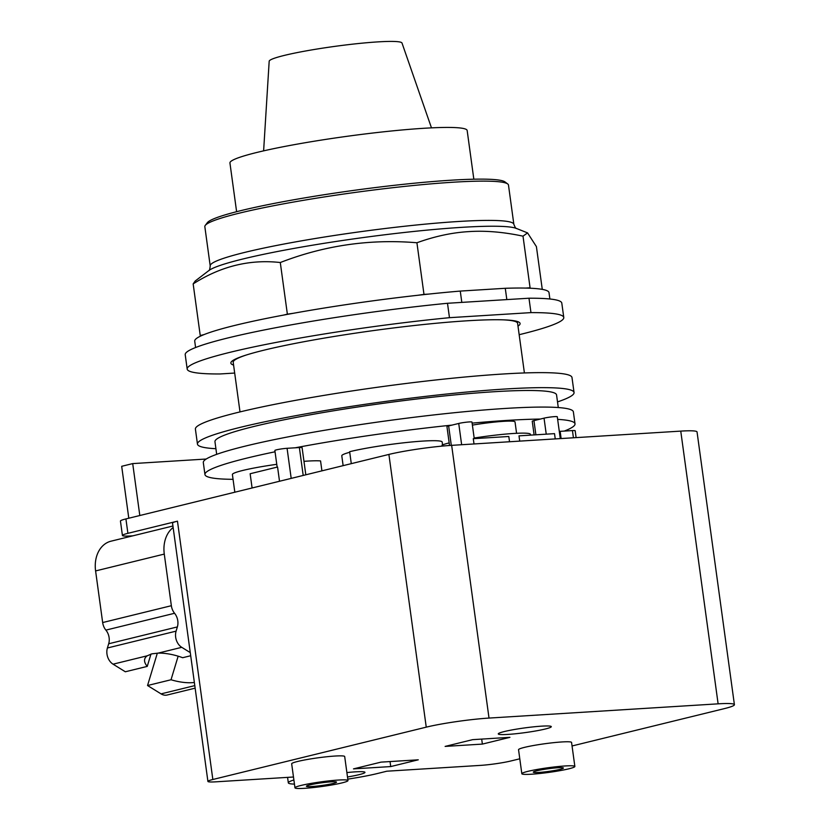 <?xml version="1.0" encoding="UTF-8"?>
<svg xmlns="http://www.w3.org/2000/svg" width="830" height="830" viewBox="0 0 830 830"><rect width="100%" height="100%" fill="white"/><g stroke="black" fill="none" stroke-linecap="round" stroke-linejoin="round"><path stroke-width="1.25" d="M431.476 127.862L402 43.035A67.043 5.914 172.2 0 0 377.764 41.894A67.043 5.914 172.2 0 0 307.39 50.672A67.043 5.914 172.2 0 0 269.179 61.223L263.618 150.863M473.837 179.207L467.166 130.507A119.717 10.551 172.2 0 0 423.84 128.287A119.717 10.551 172.2 0 0 297.213 144.13A119.717 10.551 172.2 0 0 229.941 163.002L236.612 211.702M513.853 224.328L508.479 185.069A153.239 13.508 172.2 0 0 507.711 183.959L504.993 181.915A150.811 13.301 172.2 0 0 451.157 180.203A150.811 13.301 172.2 0 0 297.68 199.086A150.811 13.301 172.2 0 0 207.344 222.679L205.269 225.397A153.239 13.508 172.2 0 0 204.834 226.663L210.208 265.922A153.239 13.508 172.2 0 1 244.694 252.413A153.239 13.508 172.2 0 1 458.399 221.496A153.239 13.508 172.2 0 1 513.853 224.328C515.108 227.42 515.959 228.79 516.405 228.437M507.711 183.959A153.239 13.508 172.2 0 0 453.014 182.226A153.239 13.508 172.2 0 0 297.057 201.42A153.239 13.508 172.2 0 0 205.269 225.397M193.162 283.901L195.226 280.997L208.911 270.528A157.005 13.84 -7.8 0 1 242.692 259.043A157.005 13.84 -7.8 0 1 461.646 227.358A157.005 13.84 -7.8 0 1 516.343 228.416L527.558 232.898L523.004 236.166C503.53 232.016 485.488 230.491 468.888 231.612C452.257 232.556 434.93 236.28 416.919 242.754C369.931 238.822 324.395 245.41 280.291 262.529C249.809 259.126 220.77 266.243 193.162 283.901L200.238 335.528L204.035 334.594A178.803 15.77 -7.8 0 0 200.819 335.984L200.238 335.528M542.27 289.38L536.408 246.614L527.558 232.898M204.035 334.594A178.803 15.77 172.2 0 1 283.57 315.089L287.367 314.155L280.291 262.529M287.367 314.155L293.322 313.294A178.803 15.77 -7.8 0 0 283.57 315.089M293.322 313.294A178.803 15.77 172.2 0 1 418.03 295.252L423.985 294.391L416.919 242.754M423.985 294.391L428.612 294.1A178.803 15.77 -7.8 0 0 418.03 295.252M461.812 302.39L460.266 291.081L505.273 288.29A178.803 15.77 172.2 0 1 525.452 288.083L530.08 287.792L523.004 236.166M530.08 287.792L530.661 288.249A178.803 15.77 -7.8 0 0 525.452 288.083M200.819 335.984A178.803 15.77 172.2 0 0 194.718 341.151L195.59 347.531M460.266 291.081A178.803 15.77 172.2 0 0 428.612 294.1M549.885 298.997L549.004 292.617A178.803 15.77 172.2 0 0 530.661 288.249M505.273 288.29L506.829 299.599M447.495 303.282L528.98 298.219L530.961 312.62L449.466 317.683L447.495 303.282A190.049 16.756 172.2 0 0 185.215 354.68L187.186 369.091A190.049 16.756 172.2 0 0 220.002 373.967L234.683 373.054M519.165 334.698A190.049 16.756 172.2 0 0 563.778 317.506L561.796 303.095A190.049 16.756 172.2 0 0 528.98 298.219M449.466 317.683A190.049 16.756 172.2 0 0 187.186 369.091M563.778 317.506A190.049 16.756 172.2 0 0 530.961 312.62M233.593 365.096A145.956 12.865 -7.8 0 1 230.865 363.104A145.956 12.865 -7.8 0 1 312.879 340.093A145.956 12.865 -7.8 0 1 467.269 320.785A145.956 12.865 -7.8 0 1 520.088 323.482A145.956 12.865 -7.8 0 1 517.993 326.138M194.365 682.467A31.021 12.315 16.8 0 1 171.022 679.76L178.16 656.188M150.967 654.082L147.242 666.397A31.021 12.315 16.8 0 1 144.762 658.947A31.021 12.315 16.8 0 1 147.252 655.793L151.807 653.853L158.115 653.127A31.021 12.315 16.8 0 1 182.662 657.713L190.703 655.741M171.022 679.76L147.543 685.518L157.337 653.158M172.931 526.002L110.992 541.191A29.195 22.244 76.2 0 0 95.595 570.936L102.661 622.552A12.16 9.265 76.2 0 0 105.887 630.115A12.16 9.265 -103.8 0 1 108.689 643.769L107.402 647.991A12.16 9.265 76.2 0 0 113.067 664.176L125.33 671.771L147.242 666.397M309.829 784.91A15.199 1.338 -7.8 0 1 326.46 782.234A15.199 1.338 -7.8 0 1 336.534 782.119A15.199 1.338 -7.8 0 1 333.11 783.458A15.199 1.338 -7.8 0 1 316.479 786.135A15.199 1.338 -7.8 0 1 306.405 786.249A15.199 1.338 -7.8 0 1 309.829 784.91M536.699 770.811A15.199 1.338 -7.8 0 1 553.34 768.134A15.199 1.338 -7.8 0 1 563.404 768.02A15.199 1.338 -7.8 0 1 559.991 769.369A15.199 1.338 -7.8 0 1 543.349 772.045A15.199 1.338 -7.8 0 1 533.285 772.149A15.199 1.338 -7.8 0 1 536.699 770.811M147.543 685.518L161.051 693.88A12.16 9.265 76.2 0 0 167.183 695.011L195.143 688.153M173.138 527.527A29.195 22.244 76.2 0 0 164.278 554.087L171.354 605.703A12.16 9.265 76.2 0 0 174.57 613.277A12.16 9.265 -103.8 0 1 177.371 626.92L176.095 631.142A12.16 9.265 76.2 0 0 181.749 647.327L190.278 652.608M341.96 782.908A26.757 2.355 172.2 0 0 347.978 780.553A26.757 2.355 172.2 0 0 330.257 780.74A26.757 2.355 172.2 0 0 300.979 785.46A26.757 2.355 172.2 0 0 294.961 787.815A26.757 2.355 172.2 0 0 312.682 787.629A26.757 2.355 172.2 0 0 341.96 782.908M568.83 768.819A26.757 2.355 172.2 0 0 574.858 766.453A26.757 2.355 172.2 0 0 557.127 766.65A26.757 2.355 172.2 0 0 527.859 771.361A26.757 2.355 172.2 0 0 521.831 773.716A26.757 2.355 172.2 0 0 539.562 773.529A26.757 2.355 172.2 0 0 568.83 768.819M519.788 758.796L510.875 760.975A21.891 1.93 -7.8 0 1 480.342 765.395L386.832 771.205L377.204 773.57A50.599 4.461 -7.8 0 1 347.791 779.131M294.453 784.111A50.599 4.461 -7.8 0 1 288.321 782.846A50.599 4.461 -7.8 0 1 293.882 779.972M504.298 731.552A26.757 2.355 -7.8 0 1 533.566 726.841A26.757 2.355 -7.8 0 1 551.296 726.644A26.757 2.355 -7.8 0 1 545.269 729.01A26.757 2.355 -7.8 0 1 516.001 733.72A26.757 2.355 -7.8 0 1 498.27 733.907A26.757 2.355 -7.8 0 1 504.298 731.552M346.888 772.574A26.757 2.355 -7.8 0 1 364.972 772.346A26.757 2.355 -7.8 0 1 358.944 774.701A26.757 2.355 -7.8 0 1 347.49 776.984M294.961 787.815L291.672 763.808A26.757 2.355 -7.8 0 1 297.69 761.452A26.757 2.355 -7.8 0 1 326.968 756.732A26.757 2.355 -7.8 0 1 344.689 756.545L347.978 780.553M521.831 773.716L518.543 749.708A26.757 2.355 -7.8 0 1 524.57 747.353A26.757 2.355 -7.8 0 1 553.838 742.643A26.757 2.355 -7.8 0 1 571.569 742.445L574.858 766.453M293.478 777.005L215.841 781.829A21.891 1.93 -7.8 0 1 207.915 781.424A21.891 1.93 -7.8 0 1 212.843 779.495L426.247 727.153A45.007 3.963 -7.8 0 1 489.015 718.075L718.116 703.84A45.007 3.963 -7.8 0 1 734.405 704.67A45.007 3.963 -7.8 0 1 724.279 708.644L572.046 745.973M246.105 355.074A143.528 12.658 172.2 0 0 233.209 362.295L240.005 411.908M524.404 372.95L517.609 323.337A143.528 12.658 172.2 0 0 503.25 319.841M472.654 739.654L509.911 737.341L482.375 744.095L445.119 746.409L472.654 739.654M482.375 744.095L481.69 739.094M234.828 492.211L232.4 474.511A46.221 4.077 -7.8 0 1 242.806 470.444A46.221 4.077 -7.8 0 1 276.764 464.323M303.967 461.335A46.221 4.077 -7.8 0 1 320.556 460.92L321.874 470.527A46.221 4.077 172.2 0 1 322.849 470.631M381.022 762.127L418.268 759.813L390.733 766.567L353.487 768.881L381.022 762.127M390.733 766.567L390.048 761.567M132.914 535.817L131.223 535.921A24.329 2.148 -7.8 0 1 122.425 535.475A24.329 2.148 -7.8 0 1 127.893 533.327L177.464 521.167A21.891 1.93 172.2 0 0 172.536 523.097L207.915 781.424M128.795 518.221L121.688 466.304L132.707 463.596L206.224 459.032M449.175 442.898A45.733 4.036 -7.8 0 0 442.037 445.088L442.172 446.094M474.169 438.043A45.733 4.036 -7.8 0 1 530.401 434.298L530.515 435.138M509.527 441.747L508.811 436.487L473.287 438.686L474.013 443.957M555.239 438.914L554.523 433.644L518.999 435.854L519.715 441.114M279.513 481.255L277.562 467.01L250.141 473.743L252.092 487.978M734.405 704.67L697.044 431.942A45.007 3.963 172.2 0 0 680.756 431.112L451.655 445.347A45.007 3.963 172.2 0 0 388.897 454.425L125.921 518.926A24.329 2.148 172.2 0 0 120.443 521.064L122.425 535.475M139.814 515.513L132.707 463.596M576.113 437.618L575.169 430.708A7.543 0.664 172.2 0 0 572.441 430.573L560.146 431.33A7.543 0.664 -7.8 0 0 559.296 431.393M560.281 438.593L557.293 416.774A7.543 0.664 172.2 0 0 552.292 416.826A7.543 0.664 172.2 0 0 544.044 418.154L533.949 420.634A7.543 0.664 -7.8 0 0 532.248 421.298L534.115 434.91M474.252 438.634L471.98 422.076A7.543 0.664 172.2 0 0 466.989 422.128A7.543 0.664 172.2 0 0 458.731 423.456L448.636 425.935A7.543 0.664 -7.8 0 0 446.945 426.599L449.528 445.482M303.199 475.445L299.371 447.536L287.076 448.304A7.543 0.664 172.2 0 0 279.098 449.3A7.543 0.664 172.2 0 0 274.865 450.483L277.147 467.114M351.287 463.648L349.648 451.696A52.674 4.648 -7.8 0 1 407.281 442.421A52.674 4.648 -7.8 0 1 442.172 442.037L442.566 444.88M343.132 465.651L341.784 455.795A48.648 4.285 -7.8 0 1 349.731 452.277M299.371 447.536A7.543 0.664 -7.8 0 1 302.099 447.671L305.814 474.802M472.395 425.116A31.623 2.791 -7.8 0 1 503.582 421.329A31.623 2.791 -7.8 0 1 515.025 421.92L516.582 433.302M557.511 401.907A190.049 16.756 172.2 0 0 574.049 392.528L571.995 377.526A190.049 16.756 172.2 0 0 503.219 373.998A190.049 16.756 172.2 0 0 302.193 399.147A190.049 16.756 172.2 0 0 195.403 429.11L197.457 444.112A190.049 16.756 172.2 0 0 215.914 448.708M557.646 419.368A186.76 16.465 -7.8 0 1 575.014 423.84A186.76 16.465 -7.8 0 1 564.307 431.071M472.125 423.134A186.76 16.465 -7.8 0 1 540.34 419.067M295.21 447.795A186.76 16.465 -7.8 0 1 452.06 425.095M233.054 479.325A186.76 16.465 -7.8 0 1 204.948 474.532A186.76 16.465 -7.8 0 1 246.987 458.077A186.76 16.465 -7.8 0 1 275.041 451.79M574.049 392.528A190.049 16.756 172.2 0 0 505.273 389.011A190.049 16.756 172.2 0 0 304.247 414.149A190.049 16.756 172.2 0 0 197.457 444.112M204.948 474.532L203.309 462.569A186.76 16.465 -7.8 0 1 245.348 446.104A186.76 16.465 -7.8 0 1 449.663 413.205A186.76 16.465 -7.8 0 1 573.374 411.877L575.014 423.84M216.682 454.342L214.96 441.716A172.391 15.199 -7.8 0 1 253.752 426.516A172.391 15.199 -7.8 0 1 442.359 396.149A172.391 15.199 -7.8 0 1 556.557 394.924L558.289 407.551M147.252 655.793L113.067 664.176M194.791 685.611L161.051 693.88M181.749 647.327L158.115 653.127M176.095 631.142L107.402 647.991M177.371 626.92L108.689 643.769M174.57 613.277L105.887 630.115M171.354 605.703L102.661 622.552M164.278 554.087L95.595 570.936M177.464 521.167L212.843 779.495M680.756 431.112L718.116 703.84M451.655 445.347L489.015 718.075M388.897 454.425L426.247 727.153M125.921 518.926L127.893 533.327M573.426 437.784L572.441 430.573M546.233 434.163L544.044 418.154M461.646 444.724L458.731 423.456M291.195 478.391L287.076 448.304M451.302 445.368L448.636 425.935M535.889 434.806L533.949 420.634M561.132 438.541L560.146 431.33M208.859 270.57C209.378 270.788 209.834 269.231 210.208 265.922M287.574 777.378L288.321 782.846"/></g></svg>
